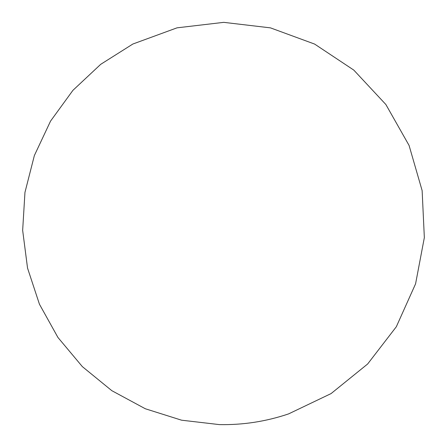 <?xml version="1.0" encoding="UTF-8"?>
<svg xmlns="http://www.w3.org/2000/svg" width="447" height="447" viewBox="0 0 447 447"><rect width="100%" height="100%" fill="white"/><g stroke="black" fill="none" stroke-linecap="round" stroke-linejoin="round"><path stroke-width="0.67" d="M132.865 44.024L100.698 64.334L72.928 90.333L50.556 121.098L34.369 155.528L24.959 192.389L22.657 230.361L27.541 268.088L39.442 304.217L57.937 337.463L82.36 366.635L111.834 390.684L145.309 408.754L181.588 420.197L219.376 424.605C243.084 425.063 266.166 421.487 288.622 413.883L331.059 393.595L367.63 364.009L396.327 326.74L415.581 283.823L424.343 237.608L422.136 190.618L409.072 145.431L385.873 104.514L353.8 70.101L314.621 44.074L270.463 27.865L223.746 22.35L177.029 27.837L132.865 44.024"/></g></svg>
